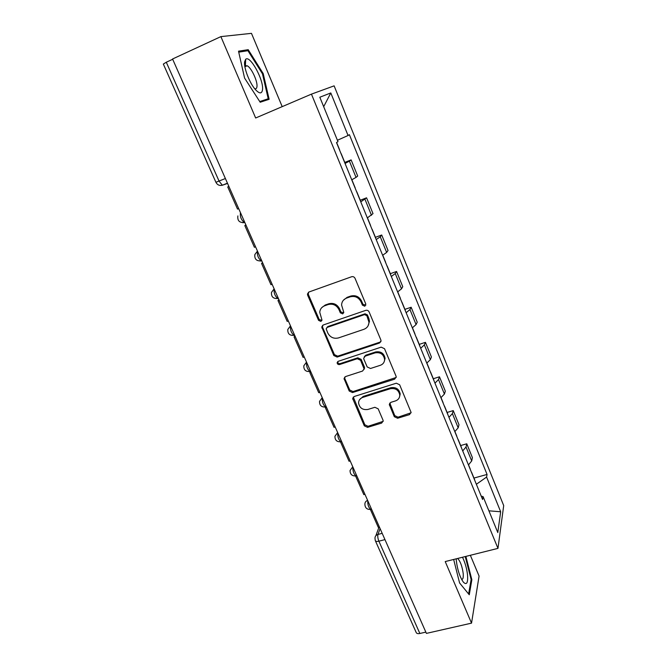 <?xml version="1.0" encoding="UTF-8"?>
<svg xmlns="http://www.w3.org/2000/svg" width="667" height="667" viewBox="0 0 667 667"><rect width="100%" height="100%" fill="white"/><g stroke="black" fill="none" stroke-linecap="round" stroke-linejoin="round"><path stroke-width="1" d="M364.807 306.236L365.783 303.977L355.027 278.314C354.26 276.897 353.118 276.371 351.601 276.747L308.963 292.004L307.454 293.997L307.662 295.223L318.559 320.343L320.902 321.427L321.961 320.01L319.743 312.298C320.052 309.146 321.677 306.978 324.621 305.803L328.139 304.561C332.9 303.427 336.502 305.086 338.928 309.538L340.32 312.798L342.688 313.89L343.772 312.389L341.571 304.977C341.804 301.642 343.472 299.35 346.582 298.091L350.15 296.84C354.986 295.681 358.613 297.349 361.039 301.843L362.423 305.144L364.807 306.236M343.388 300.242L347.165 297.315L350.734 296.065C355.553 294.906 359.171 296.565 361.589 301.05L362.973 304.344L365.849 305.152M308.412 292.288L308.346 294.455L319.21 319.518L321.886 320.435M321.686 307.704L325.263 305.002L328.773 303.777C333.525 302.635 337.11 304.285 339.536 308.729L340.92 311.989L343.697 312.856M394.314 416.708L397.615 418.242L409.496 414.632L411.089 412.398L399.641 384.759L396.306 383.217L354.21 396.506L352.685 398.532L364.315 425.838L367.567 427.355L381.641 423.086L383.192 420.985L383.008 420.152L378.164 408.821L374.871 407.295L367.867 409.463C362.598 410.163 359.496 407.971 358.571 402.901C358.704 400.208 360.072 398.382 362.681 397.424L390.378 388.711C395.531 387.952 398.658 390.028 399.766 394.956C399.758 397.874 398.341 399.858 395.523 400.9L390.879 402.334L389.303 404.502L394.314 416.708L394.764 415.649L398.049 417.183L411.089 412.765M497.966 548.374L445.222 561.572L471.536 623.136L426.405 633.392L172.561 58.988L220.877 36.618L255.653 117.992L311.447 94.13L497.966 548.374L503.702 505.586L334.125 85.851L311.447 94.13M379.44 343.046L381.04 340.787L380.84 339.903L369.118 311.939C368.367 310.539 367.234 310.013 365.716 310.372L323.245 324.996L321.736 327.013L333.825 355.536L337.135 357.07L379.44 343.046L380.949 341.504M384.534 348.708L396.023 376.13L396.215 376.938L394.614 379.19L352.501 392.555L349.216 391.029L344.047 378.581L345.573 376.555L362.54 371.06L364.09 368.934L360.597 360.272L357.262 358.729L339.578 364.541C338.161 364.741 337.344 364.14 337.118 362.74L338.186 361.331L381.165 347.148L384.534 348.708M282.208 106.637L251.467 33.35L220.877 36.618M471.536 623.136L479.081 576.088L470.352 555.286M425.846 632.116L419.851 633.483C417.8 633.875 416.567 633.517 416.141 632.399L375.413 540.845M225.388 178.531L215.916 182.283L163.332 64.065L166.291 62.231L219.068 181.124L222.361 185.243L227.555 183.433M172.686 59.271L166.291 62.231M351.742 179.798L356.036 177.397L349.408 161.147L345.047 163.448M349.408 161.147L351.125 159.897L344.772 162.423M356.036 177.397L357.695 176.03L351.125 159.897M360.247 200.233L366.567 197.816L360.78 201.876M367.342 217.909L373.011 213.632L366.567 197.816M375.421 237.319L381.716 235.001L380.265 236.793L376.205 239.553M382.633 255.269L386.643 252.426L388.036 250.517L381.716 235.001M390.312 273.687L396.573 271.469L395.248 273.528L391.321 276.497M397.632 291.913L401.501 288.853L402.768 286.685L396.573 271.469M404.911 309.363L411.147 307.245L409.947 309.546L406.153 312.731M412.339 327.847L416.075 324.579L417.225 322.178L411.147 307.245M419.235 344.372L425.446 342.346L424.362 344.889L420.694 348.266M426.763 363.098L430.373 359.638L431.416 356.995L425.446 342.346M433.3 378.731L439.478 376.788L438.502 379.565L434.967 383.133M440.92 397.682L444.414 394.039L445.331 391.17L439.478 376.788M447.098 412.448L453.252 410.605L452.384 413.598L448.966 417.342M454.811 431.624L458.179 427.805L458.996 424.721L453.252 410.605M460.647 445.556L466.767 443.797L466.016 446.998L462.715 450.917M468.451 464.941L471.702 460.947L472.411 457.654L466.767 443.797M476.363 484.275L486.593 477.063L500.667 511.764L497.79 532.558L483.116 496.648L482.6 499.516L336.502 142.563L337.986 141.654L319.818 97.232L330.799 92.946L348.066 135.509L337.419 140.262M486.593 477.063L487.06 474.445L349.4 134.684L348.066 135.509M269.135 99.283L263.198 73.562L248.207 49.675L238.519 51.184L244.564 78.056L260.197 102.243L269.135 99.283M453.652 559.463L459.588 582.975L469.276 594.772L471.852 579.748L465.874 556.403M473.954 478.064L487.06 474.445M483.116 496.648L481.224 496.148M330.799 92.946L323.687 106.678M488.911 510.822L500.667 511.764M262.473 73.879L263.198 73.562M244.906 51.167L248.207 49.675M471.052 579.948L471.852 579.748M322.561 325.379L322.578 327.297L334.425 354.627L337.735 356.161L379.94 342.163M366.867 315.708L364.49 314.616L327.23 327.397L326.163 328.823L327.772 332.983C330.173 337.36 333.733 339.003 338.452 337.927L363.882 329.323C367.142 328.047 368.826 325.654 368.951 322.169L366.867 315.708L367.4 314.882L365.032 313.798L364.49 314.616M326.855 327.58L327.856 326.555L365.032 313.798M368.092 325.788L369.485 321.327L368.843 318.326L368.317 319.159M367.4 314.882L368.843 318.326M344.706 377.063L344.822 378.614L349.775 390.037L353.051 391.562L396.173 377.472M364.015 369.526L364.424 367.058L361.13 359.355L357.812 357.812L340.17 363.615L339.578 364.541M337.744 361.547L337.719 361.822C337.936 363.215 338.753 363.807 340.17 363.615M380.357 365.291C383.133 364.232 384.551 362.239 384.601 359.321C383.533 354.202 380.373 352.051 375.112 352.868L365.249 356.111L363.682 358.262L363.882 359.196L367.175 366.933L370.51 368.484L380.357 365.291M384.159 361.822L385.084 358.396C384.017 353.293 380.865 351.142 375.613 351.959L375.112 352.868M364.307 356.695L365.774 355.194L375.613 351.959M389.786 403.06L394.764 415.649M399.5 397.065L400.208 393.947C399.099 389.036 395.981 386.96 390.837 387.719L390.378 388.711M359.521 399.75L363.207 396.423L390.837 387.719M353.293 397.057L364.832 424.771L368.076 426.288L383.175 421.344M238.694 208.629L237.527 209.096L227.739 186.96L228.906 186.485M228.848 186.36L227.739 186.96M244.639 61.756C243.588 67.776 249.758 83.525 255.594 89.77C259.546 93.897 261.848 93.905 262.498 89.795C264.024 80.315 249.992 54.627 245.664 59.33L244.639 61.756M254.611 88.594C255.953 89.12 256.737 88.486 256.962 86.685C257.821 81.424 251.192 67.292 247.107 65.766L245.398 65.85L244.881 66.7M238.736 52.151L247.924 50.692L262.464 73.829L268.217 98.766L259.746 101.551M260.188 102.243L268.217 98.766M456.236 558.813L456.37 561.022C457.504 569.968 459.83 576.997 463.348 582.108C466.667 585.401 468.059 583.033 467.542 575.004C466.767 568.467 465.082 562.548 462.498 557.253M461.589 579.356C462.981 579.548 463.523 577.589 463.198 573.478C462.181 566.291 460.33 561.281 457.654 558.462M465.258 556.561L471.127 579.498L468.618 593.98M255.578 246.832L254.41 247.282L244.822 225.588L245.981 225.138M245.865 224.862L244.822 225.588M272.128 284.284L270.969 284.709L261.564 263.448L262.723 263.006M262.548 262.606L261.564 263.448M387.11 266.2L386.927 265.749M288.352 321.002L287.194 321.402L277.981 300.559L279.131 300.142M278.898 299.608L277.981 300.559M401.868 302.259L401.642 301.709M405.278 310.597L405.236 310.163M304.26 357.003L303.11 357.387L294.072 336.943L295.223 336.552M294.931 335.893L294.072 336.943M416.341 337.627L416.083 336.993M419.693 345.806L419.626 345.314M414.816 333.558L414.874 334.034M319.868 392.313L318.726 392.68L309.855 372.628L310.997 372.253M310.664 371.477L309.855 372.628M430.548 372.336L430.257 371.619M433.833 380.365L433.742 379.815M429.023 368.276L429.106 368.809M335.176 426.955L334.034 427.305L325.338 407.637L326.48 407.27M325.704 407.028L325.338 407.637M444.489 406.403L444.164 405.594M447.715 414.282L447.599 413.673M442.963 402.351L443.071 402.943M350.192 460.939L349.058 461.272L340.529 441.971L341.029 441.821M458.179 439.836L457.812 438.953M461.339 447.574L461.205 446.915M456.653 435.801L456.787 436.443M364.932 494.297L363.807 494.614L355.561 475.98M471.611 472.67L471.219 471.702M474.721 480.257L474.562 479.548M470.093 468.634L470.243 469.326M379.406 527.03L378.281 527.33L370.377 509.471M380.082 528.572L377.964 534.442C377.514 536.251 377.822 538.502 378.889 541.195L419.851 633.483M382.183 533.325L377.964 534.442C376.046 535.051 375.046 536.293 374.979 538.169L375.271 540.528C375.613 541.454 376.822 541.679 378.889 541.195L384.959 539.603M458.179 427.805L452.384 413.598M444.414 394.039L438.502 379.565M430.373 359.638L424.362 344.889M416.075 324.579L409.947 309.546M401.501 288.853L395.248 273.528M386.643 252.426L380.265 236.793M371.486 215.283L364.991 199.341M471.702 460.947L466.016 446.998M240.487 212.69C239.853 216.425 241.112 219.693 244.264 222.486L244.839 222.545M244.714 222.561L242.721 222.711M257.52 251.226C256.953 254.994 258.162 258.204 261.156 260.855L261.789 260.889M274.212 289.003C273.712 292.796 274.879 295.948 277.714 298.466L278.389 298.466M290.57 326.021C290.128 329.848 291.262 332.958 293.955 335.343L294.672 335.301M306.612 362.323C306.228 366.175 307.32 369.235 309.88 371.511L310.639 371.427M322.344 397.924C322.019 401.792 323.07 404.811 325.504 406.978L326.288 406.845M337.777 432.833C337.502 436.727 338.528 439.703 340.837 441.779L341.646 441.587M352.91 467.083C352.693 470.994 353.685 473.937 355.886 475.921L356.695 475.688M367.759 500.684C367.592 504.611 368.551 507.529 370.66 509.421L371.411 509.213M261.439 260.922L260.155 261.039M261.681 260.655L261.156 260.855C256.512 261.222 254.41 259.121 254.844 254.552L257.462 251.1M277.839 298.508L277.272 298.566M278.297 298.257L277.714 298.466C273.253 298.816 271.177 296.798 271.486 292.396L274.137 288.844M294.622 335.193L294.039 335.318M294.597 335.126L293.955 335.343C289.645 335.676 287.594 333.717 287.81 329.465L290.487 325.838M306.52 362.114L303.818 365.783C303.693 369.918 305.711 371.819 309.88 371.511L310.539 371.294M326.246 406.745L325.504 406.978C321.461 407.27 319.468 405.403 319.526 401.384L322.236 397.682M341.621 441.537L340.837 441.779C336.902 442.038 334.934 440.212 334.934 436.285L337.66 432.575M356.712 475.679L355.886 475.921C352.051 476.155 350.108 474.354 350.05 470.51L352.785 466.792M371.519 509.188L370.66 509.421C366.908 509.638 364.991 507.854 364.882 504.085C364.957 502.293 365.866 501.059 367.625 500.375M361.589 301.05L361.039 301.843M350.734 296.065L350.15 296.84M347.165 297.315L346.582 298.091M340.92 311.989L340.32 312.798M339.536 308.729L338.928 309.538M328.773 303.777L328.139 304.561M325.263 305.002L324.621 305.803M319.21 319.518L318.559 320.343M308.346 294.455L307.662 295.223M362.973 304.344L362.423 305.144M337.735 356.161L337.135 357.07M334.425 354.627L333.825 355.536M322.578 327.297L321.944 328.139M327.856 326.555L327.23 327.397M395.072 378.222L394.614 379.19M353.051 391.562L352.501 392.555M349.775 390.037L349.216 391.029M344.822 378.614L344.247 379.573M364.424 367.058L363.899 368.001M361.13 359.355L360.597 360.272M357.812 357.812L357.262 358.729M365.774 355.194L365.249 356.111M389.953 404.302L389.486 405.328M363.207 396.423L362.681 397.424M382.116 422.019L381.641 423.086M368.076 426.288L367.567 427.355M364.832 424.771L364.315 425.838M353.435 398.474L352.885 399.483M409.905 413.582L409.496 414.632M398.049 417.183L397.615 418.242M244.731 222.303L244.264 222.486C239.428 222.853 237.294 220.66 237.877 215.908M227.439 183.175L222.361 185.243C219.426 185.885 217.284 184.909 215.933 182.308M375.88 535.701L378.998 527.138M308.137 293.23L307.454 293.997M322.369 326.171L321.736 327.013M369.485 321.327L368.951 322.169M344.622 377.622L344.047 378.581M364.624 367.992L364.09 368.934M337.719 361.822L337.118 362.74M385.084 358.396L384.601 359.321M389.761 403.477L389.303 404.502M400.208 393.947L399.766 394.956M353.235 397.524L352.685 398.532M344.856 162.631L341.171 153.627M339.553 149.666L336.618 142.488M244.897 66.758L247.107 65.766M245.398 65.85L245.664 59.33M360.422 200.65L356.803 191.821M355.219 187.936L351.859 179.74M375.679 237.936L372.136 229.273M370.577 225.471L367.459 217.851M390.645 274.496L387.168 266.008M385.634 262.273L382.75 255.211M405.319 310.363L401.909 302.034M400.408 298.366L397.74 291.846M419.718 345.548L416.375 337.377M414.907 333.783L412.448 327.78M433.85 380.082L430.574 372.061M429.123 368.534L426.872 363.023M447.724 413.974L444.497 406.095M443.08 402.635L441.029 397.615M461.339 447.24L458.171 439.511M456.787 436.11L454.919 431.549M474.704 479.898L471.594 472.311M470.235 468.976L468.551 464.866"/></g></svg>
